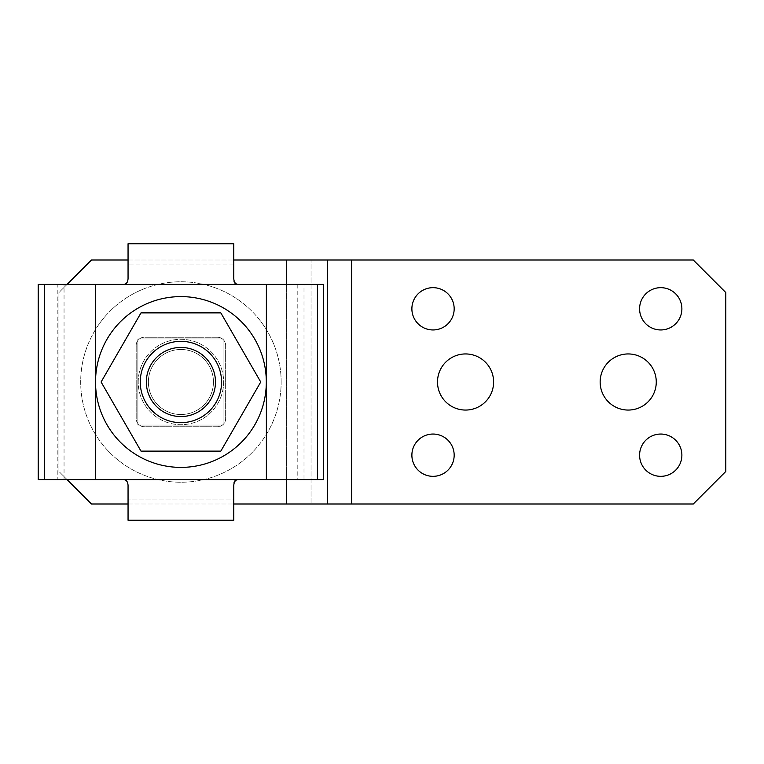 <?xml version="1.0" encoding="UTF-8"?>
<svg xmlns="http://www.w3.org/2000/svg" width="764" height="764" viewBox="0 0 764 764"><rect width="100%" height="100%" fill="white"/><g stroke="black" fill="none" stroke-linecap="round" stroke-linejoin="round"><path stroke-width="0.57" stroke-dasharray="3.82 2.86" d="M141.006 312.877L220.825 312.877L260.734 382L220.825 451.123L141.006 451.123L101.096 382L141.006 312.877M180.915 414.527A32.527 32.527 0 0 1 148.388 382A32.527 32.527 0 0 1 180.915 349.473A32.527 32.527 0 0 1 213.452 382A32.527 32.527 0 0 1 180.915 414.527A32.527 32.527 0 0 1 148.388 382A32.527 32.527 0 0 1 180.915 349.473A32.527 32.527 0 0 1 213.452 382A32.527 32.527 0 0 1 180.915 414.527M95.529 382A85.396 85.396 0 0 1 180.915 296.604A85.396 85.396 0 0 1 266.311 382A85.396 85.396 0 0 1 180.915 467.396A85.396 85.396 0 0 1 95.529 382M138.217 382A42.698 42.698 0 0 1 180.915 339.302A42.698 42.698 0 0 1 223.613 382A42.698 42.698 0 0 1 180.915 424.698A42.698 42.698 0 0 1 138.217 382A42.698 42.698 0 0 1 180.915 339.302A42.698 42.698 0 0 1 223.613 382A42.698 42.698 0 0 1 180.915 424.698A42.698 42.698 0 0 1 138.217 382M221.579 382A40.664 40.664 0 0 0 180.915 341.336A40.664 40.664 0 0 0 140.251 382A40.664 40.664 0 0 0 180.915 422.664A40.664 40.664 0 0 0 221.579 382A40.664 40.664 0 0 0 180.915 341.336A40.664 40.664 0 0 0 140.251 382A40.664 40.664 0 0 0 180.915 422.664A40.664 40.664 0 0 0 221.579 382A40.664 40.664 0 0 0 180.915 341.336A40.664 40.664 0 0 0 140.251 382A40.664 40.664 0 0 0 180.915 422.664A40.664 40.664 0 0 0 221.579 382M223.938 338.977L137.892 338.977L137.892 425.023L223.938 425.023L223.938 338.977L137.892 338.977L137.892 425.023L223.938 425.023L223.938 338.977M281.152 382A100.237 100.237 0 0 0 180.915 281.763A100.237 100.237 0 0 0 80.688 382A100.237 100.237 0 0 0 180.915 482.237A100.237 100.237 0 0 0 281.152 382A100.237 100.237 0 0 0 180.915 281.763A100.237 100.237 0 0 0 80.688 382A100.237 100.237 0 0 0 180.915 482.237A100.237 100.237 0 0 0 281.152 382M128.056 278.621L128.056 281.515C127.817 283.272 126.461 284.237 123.988 284.409L57.835 284.409L57.835 479.591L123.988 479.591C126.461 479.763 127.817 480.728 128.056 482.485L128.056 520.255L233.784 520.255L233.784 499.923L128.056 499.923L233.784 499.923L233.784 482.485C234.023 480.728 235.379 479.763 237.843 479.591L123.988 479.591M323.64 479.591L303.996 479.591L303.996 284.409L237.843 284.409C235.379 284.237 234.023 283.272 233.784 281.515L233.784 243.745L128.056 243.745L128.056 281.515M303.996 479.591L237.843 479.591M128.056 485.379L128.056 482.485M233.784 485.379L233.784 482.485M233.784 278.621L233.784 281.515M233.784 264.077L128.056 264.077L233.784 264.077M303.996 284.409L323.64 284.409M38.2 284.409L57.835 284.409M38.2 479.591L57.835 479.591M351.698 503.992L351.698 260.008L693.273 260.008L725.8 292.545L725.8 471.455L693.273 503.992L91.46 503.992L58.933 471.455L58.933 292.545L67.06 284.409M67.06 479.591L58.933 471.455L58.933 292.545L91.46 260.008L311.043 260.008L311.043 503.992L311.043 260.008L351.698 260.008M217.511 337.268L144.32 337.268A8.137 8.137 0 0 0 136.193 345.404L136.193 418.596A8.137 8.137 0 0 0 144.32 426.732L217.511 426.732A8.137 8.137 0 0 0 225.647 418.596L225.647 345.404A8.137 8.137 0 0 0 217.511 337.268A8.137 8.137 0 0 1 225.647 345.404L225.647 418.596A8.137 8.137 0 0 1 217.511 426.732L144.32 426.732A8.137 8.137 0 0 1 136.193 418.596L136.193 345.404A8.137 8.137 0 0 1 144.32 337.268L217.511 337.268M128.056 260.008L233.784 260.008M128.056 503.992L233.784 503.992M327.307 503.992L327.307 260.008M454.169 455.191A21.144 21.144 0 0 0 433.026 434.047A21.144 21.144 0 0 0 411.882 455.191A21.144 21.144 0 0 0 433.026 476.335A21.144 21.144 0 0 0 454.169 455.191M681.88 308.809A21.144 21.144 0 0 0 660.736 287.665A21.144 21.144 0 0 0 639.592 308.809A21.144 21.144 0 0 0 660.736 329.952A21.144 21.144 0 0 0 681.88 308.809M493.611 382A28.058 28.058 0 0 0 465.562 353.942A28.058 28.058 0 0 0 437.505 382A28.058 28.058 0 0 0 465.562 410.058A28.058 28.058 0 0 0 493.611 382M681.88 455.191A21.144 21.144 0 0 0 660.736 434.047A21.144 21.144 0 0 0 639.592 455.191A21.144 21.144 0 0 0 660.736 476.335A21.144 21.144 0 0 0 681.88 455.191M656.266 382A28.058 28.058 0 0 0 628.209 353.942A28.058 28.058 0 0 0 600.151 382A28.058 28.058 0 0 0 628.209 410.058A28.058 28.058 0 0 0 656.266 382M454.169 308.809A21.144 21.144 0 0 0 433.026 287.665A21.144 21.144 0 0 0 411.882 308.809A21.144 21.144 0 0 0 433.026 329.952A21.144 21.144 0 0 0 454.169 308.809M297.798 284.409L297.798 479.591M266.378 284.409L266.378 479.591M95.462 479.591L95.462 284.409M237.843 284.409L123.988 284.409M64.042 479.591L64.042 284.409M286.643 479.591L286.643 284.409M286.643 503.992L286.643 260.008"/><path stroke-width="1.15" d="M220.825 312.877L141.006 312.877L101.096 382L141.006 451.123L220.825 451.123L260.734 382L220.825 312.877M95.529 382A85.396 85.396 0 0 1 180.915 296.604A85.396 85.396 0 0 1 266.311 382A85.396 85.396 0 0 1 180.915 467.396A85.396 85.396 0 0 1 95.529 382M215.477 382A34.561 34.561 0 0 0 180.915 347.439A34.561 34.561 0 0 0 146.354 382A34.561 34.561 0 0 0 180.915 416.561A34.561 34.561 0 0 0 215.477 382M221.579 382A40.664 40.664 0 0 0 180.915 341.336A40.664 40.664 0 0 0 140.251 382A40.664 40.664 0 0 0 180.915 422.664A40.664 40.664 0 0 0 221.579 382M128.056 278.621C127.817 282.126 126.461 284.055 123.988 284.409L237.843 284.409C235.379 284.055 234.023 282.126 233.784 278.621L233.784 243.745L128.056 243.745L128.056 278.621M128.056 520.255L128.056 485.379C127.817 481.874 126.461 479.945 123.988 479.591L237.843 479.591C235.379 479.945 234.023 481.874 233.784 485.379L233.784 520.255L128.056 520.255M237.843 284.409L323.64 284.409L323.64 479.591L237.843 479.591M123.988 479.591L38.2 479.591L38.2 284.409L123.988 284.409M67.06 284.409L91.46 260.008L128.056 260.008M233.784 260.008L327.307 260.008L327.307 503.992L693.273 503.992L725.8 471.455L725.8 292.545L693.273 260.008L327.307 260.008M67.06 479.591L91.46 503.992L128.056 503.992M233.784 503.992L327.307 503.992M681.88 308.809A21.144 21.144 0 0 0 660.736 287.665A21.144 21.144 0 0 0 639.592 308.809A21.144 21.144 0 0 0 660.736 329.952A21.144 21.144 0 0 0 681.88 308.809M656.266 382A28.058 28.058 0 0 0 628.209 353.942A28.058 28.058 0 0 0 600.151 382A28.058 28.058 0 0 0 628.209 410.058A28.058 28.058 0 0 0 656.266 382M454.169 455.191A21.144 21.144 0 0 0 433.026 434.047A21.144 21.144 0 0 0 411.882 455.191A21.144 21.144 0 0 0 433.026 476.335A21.144 21.144 0 0 0 454.169 455.191M493.611 382A28.058 28.058 0 0 0 465.562 353.942A28.058 28.058 0 0 0 437.505 382A28.058 28.058 0 0 0 465.562 410.058A28.058 28.058 0 0 0 493.611 382M681.88 455.191A21.144 21.144 0 0 0 660.736 434.047A21.144 21.144 0 0 0 639.592 455.191A21.144 21.144 0 0 0 660.736 476.335A21.144 21.144 0 0 0 681.88 455.191M454.169 308.809A21.144 21.144 0 0 0 433.026 287.665A21.144 21.144 0 0 0 411.882 308.809A21.144 21.144 0 0 0 433.026 329.952A21.144 21.144 0 0 0 454.169 308.809M266.378 284.409L266.378 479.591M95.462 479.591L95.462 284.409M44.398 479.591L44.398 284.409M317.432 284.409L317.432 479.591M286.643 503.992L286.643 479.591M286.643 284.409L286.643 260.008M351.698 503.992L351.698 260.008"/></g></svg>
